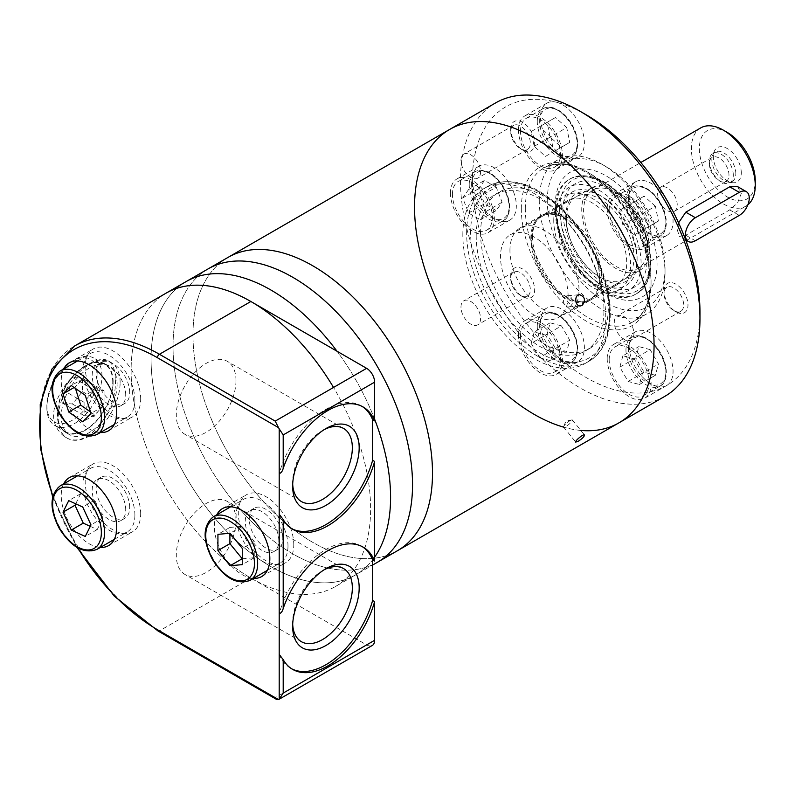 <?xml version="1.0" encoding="UTF-8"?>
<svg xmlns="http://www.w3.org/2000/svg" width="795" height="795" viewBox="0 0 795 795"><rect width="100%" height="100%" fill="white"/><g stroke="black" fill="none" stroke-linecap="round" stroke-linejoin="round"><path stroke-width="0.6" stroke-dasharray="3.98 2.98" d="M629.153 345.954A31.055 17.927 60 0 1 635.583 331.744A31.055 17.927 60 0 1 666.637 349.671A31.055 17.927 60 0 1 666.637 385.525A31.055 17.927 60 0 1 642.708 377.208A31.055 17.927 60 0 1 629.153 345.954M607.201 358.634A31.055 17.927 60 0 1 613.631 344.414A31.055 17.927 60 0 1 644.685 362.341A31.055 17.927 60 0 1 644.685 398.196A31.055 17.927 60 0 1 620.756 389.878A31.055 17.927 60 0 1 607.201 358.634M609.199 359.787A28.232 16.297 60 0 1 615.042 346.859A28.232 16.297 60 0 1 643.274 363.156A28.232 16.297 60 0 1 643.274 395.751A28.232 16.297 60 0 1 621.521 388.189A28.232 16.297 60 0 1 609.199 359.787M650.151 349.631L638.842 346.6L635.811 357.909L644.089 372.249L655.398 375.28L658.429 363.971L650.151 349.631L634.181 358.843L622.873 355.812L638.842 346.6M622.873 355.812L619.842 367.131L628.12 381.461L639.428 384.492L642.459 373.183L658.429 363.971M642.459 373.183L634.181 358.843M639.428 384.492L655.398 375.28M655.398 206.223L644.089 196.196L635.811 200.976L638.842 215.783L650.151 225.81L658.429 221.03L655.398 206.223L639.428 215.445L628.12 205.408L644.089 196.196M566.716 127.578L555.407 117.551L547.119 122.331L550.15 137.138L561.459 147.164L569.747 142.385L566.716 127.578L550.746 136.8L539.437 126.773L531.159 131.553L534.19 146.359L545.499 156.386L553.777 151.607L550.746 136.8M699.958 311.869A160.898 92.896 60 0 1 666.637 385.525A160.898 92.896 60 0 1 556.739 356.081A31.055 17.927 60 0 1 540.471 322.194A31.055 17.927 60 0 1 546.9 307.983A31.055 17.927 60 0 1 577.955 325.91A31.055 17.927 60 0 1 577.955 361.765A31.055 17.927 60 0 1 556.739 356.081A160.898 92.896 60 0 1 472.419 180.495A31.055 17.927 60 0 1 478.848 166.284A31.055 17.927 60 0 1 509.903 184.211A31.055 17.927 60 0 1 509.893 220.066A31.055 17.927 60 0 1 485.974 211.748A31.055 17.927 60 0 1 472.419 180.495A160.898 92.896 60 0 1 556.739 102.287A31.055 17.927 -120 0 0 546.9 103.161A31.055 17.927 -120 0 0 540.471 117.382A31.055 17.927 -120 0 0 554.026 148.625A31.055 17.927 -120 0 0 577.955 156.943A31.055 17.927 -120 0 0 581.443 128.353A31.055 17.927 -120 0 0 556.739 102.287A160.898 92.896 60 0 1 586.193 114.808M450.457 193.175A31.055 17.927 60 0 1 456.896 178.955A31.055 17.927 60 0 1 487.941 196.882A31.055 17.927 60 0 1 487.941 232.736A31.055 17.927 60 0 1 464.012 224.419A31.055 17.927 60 0 1 450.457 193.175M452.454 194.328A28.232 16.297 60 0 1 458.308 181.399A28.232 16.297 60 0 1 486.53 197.697A28.232 16.297 60 0 1 486.53 230.292A28.232 16.297 60 0 1 464.777 222.729A28.232 16.297 60 0 1 452.454 194.328M496.239 187.153L484.523 180.386L478.67 188.713L484.523 203.808L496.239 210.566L502.092 202.238L496.239 187.153L480.269 196.365L468.563 189.608L462.7 197.935L468.563 213.02L480.269 219.788L486.123 211.46L480.269 196.365M518.509 334.874A31.055 17.927 60 0 1 524.948 320.653A31.055 17.927 60 0 1 555.993 338.581A31.055 17.927 60 0 1 555.993 374.435A31.055 17.927 60 0 1 532.064 366.117A31.055 17.927 60 0 1 518.509 334.874M520.506 336.027A28.232 16.297 60 0 1 526.36 323.098A28.232 16.297 60 0 1 554.582 339.395A28.232 16.297 60 0 1 554.582 371.99A28.232 16.297 60 0 1 532.829 364.428A28.232 16.297 60 0 1 520.506 336.027M561.459 325.861L550.15 322.83L547.119 334.148L555.407 348.488L566.716 351.509L569.747 340.2L561.459 325.861L545.499 335.083L534.19 332.052L550.15 322.83M510.698 129.257A16.933 9.778 60 0 1 522.673 122.351A16.933 9.778 60 0 1 534.657 143.09A16.933 9.778 60 0 1 522.673 150.007A16.933 9.778 60 0 1 510.698 129.257L510.698 131.761A13.883 8.01 60 0 1 513.58 125.401A13.883 8.01 60 0 1 527.453 133.421A13.883 8.01 60 0 1 527.453 149.44A13.883 8.01 60 0 1 520.516 148.754A13.883 8.01 60 0 1 510.698 131.761M460.971 160.471A13.883 8.01 60 0 1 463.843 154.121A13.883 8.01 60 0 1 477.716 162.13A13.883 8.01 60 0 1 477.716 178.16A13.883 8.01 60 0 1 467.023 174.443A13.883 8.01 60 0 1 460.971 160.471M664.034 291.129A16.933 9.778 60 0 1 676.008 284.213A16.933 9.778 60 0 1 687.983 304.952A16.933 9.778 60 0 1 676.008 311.869A16.933 9.778 60 0 1 664.034 291.129L664.034 293.623A13.883 8.01 60 0 1 666.906 287.263A13.883 8.01 60 0 1 680.788 295.283A13.883 8.01 60 0 1 680.788 311.302A13.883 8.01 60 0 1 673.852 310.616A13.883 8.01 60 0 1 664.034 293.623M614.297 322.333A13.883 8.01 60 0 1 617.168 315.983A13.883 8.01 60 0 1 631.051 323.992A13.883 8.01 60 0 1 631.051 340.022A13.883 8.01 60 0 1 620.358 336.305A13.883 8.01 60 0 1 614.297 322.333M510.698 275.935A16.933 9.778 60 0 1 522.673 269.018A16.933 9.778 60 0 1 534.657 289.768A16.933 9.778 60 0 1 522.673 296.684A16.933 9.778 60 0 1 510.698 275.935L510.698 278.429A13.883 8.01 60 0 1 513.58 272.079A13.883 8.01 60 0 1 527.453 280.088A13.883 8.01 60 0 1 527.453 296.118A13.883 8.01 60 0 1 520.516 295.432A13.883 8.01 60 0 1 510.698 278.429M460.971 307.148A13.883 8.01 60 0 1 463.843 300.788A13.883 8.01 60 0 1 477.716 308.808A13.883 8.01 60 0 1 477.716 324.837A13.883 8.01 60 0 1 467.023 321.11A13.883 8.01 60 0 1 460.971 307.148M555.248 205.269A71.977 41.559 60 0 1 606.148 175.884A71.977 41.559 60 0 1 657.048 264.039A71.977 41.559 60 0 1 606.148 293.425A71.977 41.559 60 0 1 555.248 205.269L555.248 209.88A66.333 38.299 60 0 1 568.991 179.511A66.333 38.299 60 0 1 635.324 217.81A66.333 38.299 60 0 1 635.324 294.408A66.333 38.299 60 0 1 602.153 291.129A66.333 38.299 60 0 1 555.248 209.88M547.268 200.658A83.276 48.078 60 0 1 606.148 166.662A83.276 48.078 60 0 1 665.027 268.65A83.276 48.078 60 0 1 606.148 302.647A83.276 48.078 60 0 1 547.268 200.658M539.278 200.658A88.921 51.337 60 0 1 557.702 159.954A88.921 51.337 60 0 1 602.153 164.366A88.921 51.337 60 0 1 665.027 273.261A88.921 51.337 60 0 1 646.613 313.965A88.921 51.337 60 0 1 578.094 290.145A88.921 51.337 60 0 1 539.278 200.658M666.637 199.734A31.055 17.927 -120 0 0 635.583 181.807A31.055 17.927 -120 0 0 629.153 196.017A31.055 17.927 -120 0 0 642.708 227.271A31.055 17.927 -120 0 0 666.637 235.588A31.055 17.927 -120 0 0 666.637 199.734M664.878 396.317A169.365 97.785 60 0 1 534.369 350.943A169.365 97.785 60 0 1 460.444 180.495A169.365 97.785 60 0 1 495.514 102.962M580.807 430.433A169.365 97.785 60 0 1 563.715 427.173M462.839 234.893A101.054 58.343 60 0 1 483.767 188.624A101.054 58.343 60 0 1 584.822 246.967A101.054 58.343 60 0 1 584.822 363.663A101.054 58.343 60 0 1 506.952 336.583A101.054 58.343 60 0 1 462.839 234.893M628.12 205.408L619.842 210.188L622.873 225.005L634.181 235.032L658.429 221.03M642.459 230.252L639.428 215.445M634.181 235.032L650.151 225.81M622.873 225.005L638.842 215.783M619.842 210.188L635.811 200.976M539.437 126.773L555.407 117.551M553.777 151.607L569.747 142.385M545.499 156.386L561.459 147.164M534.19 146.359L550.15 137.138M531.159 131.553L547.119 122.331M468.563 189.608L484.523 180.386M486.123 211.46L502.092 202.238M480.269 219.788L496.239 210.566M468.563 213.02L484.523 203.808M462.7 197.935L478.67 188.713M476.205 235.926A90.332 52.152 60 0 1 494.917 194.576A90.332 52.152 60 0 1 585.249 246.728A90.332 52.152 60 0 1 585.249 351.032A90.332 52.152 60 0 1 515.637 326.825A90.332 52.152 60 0 1 476.205 235.926M480.597 233.392A90.332 52.152 60 0 1 499.31 192.042A90.332 52.152 60 0 1 589.642 244.194A90.332 52.152 60 0 1 589.632 348.488A90.332 52.152 60 0 1 520.029 324.29A90.332 52.152 60 0 1 480.597 233.392M509.943 250.326A48.833 28.193 60 0 1 520.059 227.976A48.833 28.193 60 0 1 568.892 256.169A48.833 28.193 60 0 1 568.892 312.554A48.833 28.193 60 0 1 531.259 299.477A48.833 28.193 60 0 1 509.943 250.326M530.861 238.252A48.833 28.193 60 0 1 540.968 215.902A48.833 28.193 60 0 1 589.801 244.095A48.833 28.193 60 0 1 589.801 300.48A48.833 28.193 60 0 1 552.177 287.402A48.833 28.193 60 0 1 530.861 238.252M531.696 238.46A47.988 27.706 60 0 1 535.78 222.183A47.988 27.706 60 0 1 589.622 244.194A47.988 27.706 60 0 1 581.771 301.832A47.988 27.706 60 0 1 531.696 238.46M532.58 237.258A48.833 28.193 60 0 1 536.734 220.692A48.833 28.193 60 0 1 542.697 214.908A48.833 28.193 60 0 1 591.53 243.101A48.833 28.193 60 0 1 591.53 299.486A48.833 28.193 60 0 1 583.54 301.752A48.833 28.193 60 0 1 532.58 237.258M557.643 222.789A48.833 28.193 60 0 1 567.759 200.429A48.833 28.193 60 0 1 616.592 228.622A48.833 28.193 60 0 1 616.592 285.017A48.833 28.193 60 0 1 578.959 271.93A48.833 28.193 60 0 1 557.643 222.789M553.757 220.543A54.328 31.363 60 0 1 578.472 193.374A54.328 31.363 60 0 1 619.345 227.042A54.328 31.363 60 0 1 628.06 279.274A54.328 31.363 60 0 1 585.209 282.324A54.328 31.363 60 0 1 553.757 220.543M566.338 218.595A47.819 27.606 60 0 1 588.091 194.686A47.819 27.606 60 0 1 624.065 224.319A47.819 27.606 60 0 1 631.737 270.29A47.819 27.606 60 0 1 594.014 272.973A47.819 27.606 60 0 1 566.338 218.595M565.792 216.797A50.413 29.107 60 0 1 601.437 196.216A50.413 29.107 60 0 1 637.083 257.958A50.413 29.107 60 0 1 601.437 278.538A50.413 29.107 60 0 1 565.792 216.797M560.843 216.797A53.911 31.124 60 0 1 598.963 194.785A53.911 31.124 60 0 1 637.083 260.82A53.911 31.124 60 0 1 598.963 282.831A53.911 31.124 60 0 1 560.843 216.797M556.848 214.491A59.565 34.384 60 0 1 569.18 187.222A59.565 34.384 60 0 1 628.746 221.616A59.565 34.384 60 0 1 628.746 290.384A59.565 34.384 60 0 1 582.844 274.434A59.565 34.384 60 0 1 556.848 214.491M562.84 211.033A59.565 34.384 60 0 1 575.173 183.764A59.565 34.384 60 0 1 634.728 218.158A59.565 34.384 60 0 1 634.728 286.925A59.565 34.384 60 0 1 588.837 270.976A59.565 34.384 60 0 1 562.84 211.033M609.199 209.85A28.232 16.297 60 0 1 615.042 196.931A28.232 16.297 60 0 1 643.274 213.229A28.232 16.297 60 0 1 643.274 245.824A28.232 16.297 60 0 1 621.521 238.252A28.232 16.297 60 0 1 609.199 209.85M607.201 208.697A31.055 17.927 60 0 1 613.631 194.487A31.055 17.927 60 0 1 644.685 212.414A31.055 17.927 60 0 1 644.685 248.269A31.055 17.927 60 0 1 620.756 239.941A31.055 17.927 60 0 1 607.201 208.697M520.506 131.205A28.232 16.297 60 0 1 526.36 118.286A28.232 16.297 60 0 1 554.582 134.584A28.232 16.297 60 0 1 554.582 167.179A28.232 16.297 60 0 1 532.829 159.616A28.232 16.297 60 0 1 520.506 131.205M518.509 130.052A31.055 17.927 60 0 1 524.948 115.841A31.055 17.927 60 0 1 555.993 133.769A31.055 17.927 60 0 1 555.993 169.623A31.055 17.927 60 0 1 532.064 161.305A31.055 17.927 60 0 1 518.509 130.052M534.19 332.052L531.159 343.361L547.119 334.148M531.159 343.361L539.437 357.7L555.407 348.488M539.437 357.7L550.746 360.731L566.716 351.509M550.746 360.731L553.777 349.422L569.747 340.2M553.777 349.422L545.499 335.083M619.842 367.131L635.811 357.909M628.12 381.461L644.089 372.249M570.015 420.694A5.644 1.192 -38.8 0 1 571.824 419.909A5.644 1.192 -38.8 0 1 572.42 419.998A5.644 1.192 -38.8 0 1 570.681 422.761A5.644 1.192 -38.8 0 1 566.03 426.368A5.644 1.192 -38.8 0 1 563.625 427.074A5.644 1.192 -38.8 0 1 563.665 426.468A5.644 1.192 -38.8 0 1 570.015 420.694M570.015 306.522A5.644 4.452 -95.1 0 1 568.524 306.999A5.644 4.452 -95.1 0 1 563.744 302.746A5.644 4.452 -95.1 0 1 566.03 296.237A5.644 4.452 -95.1 0 1 567.521 295.76A5.644 4.452 -95.1 0 1 572.301 300.003A5.644 4.452 -95.1 0 1 570.015 306.522M228.056 257.381A169.365 97.785 -120 0 0 228.056 452.951A169.365 97.785 -120 0 0 397.421 550.736A169.365 97.785 -120 0 1 228.056 452.951A169.365 97.785 -120 0 1 228.056 257.381M449.612 129.466A169.365 97.785 -120 0 0 449.612 325.036A169.365 97.785 -120 0 0 618.977 422.821M208.091 268.909A169.365 97.785 -120 0 0 208.091 464.469A169.365 97.785 -120 0 0 377.456 562.254A169.365 97.785 -120 0 1 208.091 464.469A169.365 97.785 -120 0 1 208.091 268.909M374.614 419.194A169.365 97.785 -120 0 0 337.02 351.241A169.365 97.785 -120 0 1 374.614 419.194M276.799 699.56L275.209 697.682L366.624 644.904L250.862 578.064A169.365 97.785 -120 0 1 140.218 428.823A169.365 97.785 -120 0 1 166.175 293.107A169.365 97.785 -120 0 0 166.175 488.677A169.365 97.785 -120 0 0 335.54 586.462L355.504 574.934A169.365 97.785 -120 0 1 186.139 477.149A169.365 97.785 -120 0 1 186.139 281.579A169.365 97.785 -120 0 0 186.139 477.149A169.365 97.785 -120 0 0 355.504 574.934A169.365 97.785 -120 0 0 372.616 559.879A169.365 97.785 -120 0 0 374.614 557.176A169.365 97.785 -120 0 1 372.626 559.869A169.365 97.785 -120 0 1 355.504 574.934L372.616 565.056M335.54 586.462A169.365 97.785 -120 0 0 370.619 508.919A169.365 97.785 -120 0 0 333.522 387.443M235.986 520.735A42.205 24.367 120 0 0 227.251 501.416A42.205 24.367 120 0 0 185.046 525.783A42.205 24.367 120 0 0 185.046 574.507A42.205 24.367 120 0 0 217.572 563.208A42.205 24.367 120 0 0 235.986 520.735M324.151 569.777A42.205 24.367 120 0 0 322.492 570.681A42.205 24.367 120 0 0 292.649 622.366A42.205 24.367 120 0 0 292.699 624.254M279.204 654.355A70.566 40.744 120 0 0 290.622 668.227A70.566 40.744 120 0 0 291.636 668.774M366.624 644.904A11.289 6.519 -120 0 0 372.279 645.47M63.689 368.969A39.233 22.658 -120 0 0 69.364 408.073A39.233 22.658 -120 0 0 100.389 432.53M63.689 483.857A39.233 22.658 -120 0 0 69.364 522.951A39.233 22.658 -120 0 0 100.389 547.417M216.787 514.802A39.233 22.658 -120 0 0 222.461 553.896A39.233 22.658 -120 0 0 253.486 578.363M362.182 546.592A70.566 40.744 120 0 0 361.198 545.996A70.566 40.744 120 0 0 279.204 613.79M324.151 429.638A42.205 24.367 120 0 0 322.492 430.542A42.205 24.367 120 0 0 292.649 482.227A42.205 24.367 120 0 0 292.699 484.125M235.986 380.606A42.205 24.367 120 0 0 227.251 361.288A42.205 24.367 120 0 0 185.046 385.654A42.205 24.367 120 0 0 185.046 434.378A42.205 24.367 120 0 0 217.572 423.079A42.205 24.367 120 0 0 235.986 380.606M104.036 390.762L104.036 404.069L94.058 416.491L84.071 415.596L84.071 402.29L94.058 389.878L104.036 390.762L82.402 378.271L82.402 391.577L72.415 403.999L62.437 403.105L62.437 389.798L72.415 377.387L82.402 378.271M94.058 389.878L72.415 377.387M84.071 402.29L62.437 389.798M84.071 415.596L62.437 403.105M94.058 416.491L72.415 403.999M104.036 404.069L82.402 391.577M117.133 384.233A39.521 22.817 120 0 0 108.945 366.147A39.521 22.817 120 0 0 69.423 388.964A39.521 22.817 120 0 0 69.423 434.597A39.521 22.817 120 0 0 99.882 424.003A39.521 22.817 120 0 0 117.133 384.233M113.138 381.928A39.521 22.817 120 0 0 104.95 363.842A39.521 22.817 120 0 0 65.428 386.658A39.521 22.817 120 0 0 65.438 432.291A39.521 22.817 120 0 0 95.887 421.698A39.521 22.817 120 0 0 113.138 381.928M112.741 382.166A38.955 22.489 120 0 0 104.672 364.329A38.955 22.489 120 0 0 65.717 386.817A38.955 22.489 120 0 0 65.717 431.804A38.955 22.489 120 0 0 95.738 421.36A38.955 22.489 120 0 0 112.741 382.166M101.959 375.936A38.955 22.489 120 0 0 93.89 358.108A38.955 22.489 120 0 0 74.412 360.036A38.955 22.489 120 0 0 46.865 407.746A38.955 22.489 120 0 0 54.934 425.573A38.955 22.489 120 0 0 84.956 415.139A38.955 22.489 120 0 0 101.959 375.936M97.964 375.936A36.133 20.859 120 0 0 72.415 361.188A36.133 20.859 120 0 0 46.865 405.44A36.133 20.859 120 0 0 72.415 420.187A36.133 20.859 120 0 0 97.964 375.936M120.124 382.504A43.755 25.261 120 0 0 111.062 362.48A43.755 25.261 120 0 0 67.307 387.741A43.755 25.261 120 0 0 67.307 438.264A43.755 25.261 120 0 0 101.025 426.537A43.755 25.261 120 0 0 120.124 382.504M115.335 379.742C117.571 410.011 87.45 452.166 64.534 436.654C49.966 425.246 49.956 408.411 64.514 386.161C78.447 367.31 99.623 355.087 108.289 360.88C112.96 363.742 115.305 370.033 115.335 379.742M279.204 514.226A70.566 40.744 120 0 0 290.622 528.089A70.566 40.744 120 0 0 291.636 528.645M362.182 406.464A70.566 40.744 120 0 0 361.198 405.857A70.566 40.744 120 0 0 279.204 473.661M90.272 526.35L97.248 529.53L102.962 518.002L94.694 500.095L80.712 493.715L75.714 503.811M80.712 493.715L68.738 500.631M94.694 500.095L82.72 507.011M102.962 518.002L90.988 524.909M97.248 529.53L85.264 536.446M90.521 411.959L94.694 414.871L102.962 406.513L97.248 388.377L83.266 378.609L74.998 386.976L75.465 388.447M83.266 378.609L71.282 385.525M97.248 388.377L85.264 395.294M102.962 406.513L90.988 413.43M94.694 414.871L82.72 421.787M74.998 386.976L74.104 387.493M242.276 558.786L254.251 557.722L254.251 541.484L242.077 526.34L229.904 527.423L229.904 533.276M229.904 527.423L217.929 534.339M242.077 526.34L230.103 533.256M254.251 541.484L242.276 548.401M254.251 557.722L242.276 564.639M134.892 400.203A36.699 21.187 -120 0 0 118.872 363.275A36.699 21.187 -120 0 0 90.59 353.437A36.699 21.187 -120 0 0 90.59 395.811A36.699 21.187 -120 0 0 127.289 416.997A36.699 21.187 -120 0 0 134.892 400.203M125.709 394.896A23.711 13.694 -120 0 0 115.355 371.036A23.711 13.694 -120 0 0 97.089 364.686A23.711 13.694 -120 0 0 97.089 392.064A23.711 13.694 -120 0 0 120.8 405.758A23.711 13.694 -120 0 0 125.709 394.896M129.694 392.591A23.711 13.694 -120 0 0 119.349 368.731A23.711 13.694 -120 0 0 101.074 362.381A23.711 13.694 -120 0 0 101.074 389.759A23.711 13.694 -120 0 0 124.785 403.453A23.711 13.694 -120 0 0 129.694 392.591M140.675 398.931A39.233 22.658 -120 0 0 123.553 359.449A39.233 22.658 -120 0 0 93.313 348.935A39.233 22.658 -120 0 0 93.313 394.241A39.233 22.658 -120 0 0 132.546 416.898A39.233 22.658 -120 0 0 140.675 398.931M134.892 515.081A36.699 21.187 -120 0 0 118.872 478.153A36.699 21.187 -120 0 0 90.59 468.325A36.699 21.187 -120 0 0 90.59 510.688A36.699 21.187 -120 0 0 127.289 531.875A36.699 21.187 -120 0 0 134.892 515.081M125.709 509.784A23.711 13.694 -120 0 0 115.355 485.914A23.711 13.694 -120 0 0 97.089 479.564A23.711 13.694 -120 0 0 97.089 506.942A23.711 13.694 -120 0 0 120.8 520.636A23.711 13.694 -120 0 0 125.709 509.784M129.694 507.478A23.711 13.694 -120 0 0 119.349 483.608A23.711 13.694 -120 0 0 101.074 477.258A23.711 13.694 -120 0 0 101.074 504.636A23.711 13.694 -120 0 0 124.785 518.33A23.711 13.694 -120 0 0 129.694 507.478M140.675 513.808A39.233 22.658 -120 0 0 123.553 474.327A39.233 22.658 -120 0 0 93.313 463.813A39.233 22.658 -120 0 0 93.313 509.118A39.233 22.658 -120 0 0 132.546 531.775A39.233 22.658 -120 0 0 140.675 513.808M287.989 546.026A36.699 21.187 -120 0 0 271.97 509.098A36.699 21.187 -120 0 0 243.687 499.27A36.699 21.187 -120 0 0 243.687 541.643A36.699 21.187 -120 0 0 280.387 562.83A36.699 21.187 -120 0 0 287.989 546.026M278.807 540.729A23.711 13.694 -120 0 0 268.452 516.869A23.711 13.694 -120 0 0 250.186 510.519A23.711 13.694 -120 0 0 250.186 537.897A23.711 13.694 -120 0 0 273.897 551.581A23.711 13.694 -120 0 0 278.807 540.729M282.801 538.424A23.711 13.694 -120 0 0 272.447 514.564A23.711 13.694 -120 0 0 254.171 508.214A23.711 13.694 -120 0 0 254.171 535.591A23.711 13.694 -120 0 0 277.882 549.275A23.711 13.694 -120 0 0 282.801 538.424M293.772 544.764A39.233 22.658 -120 0 0 276.65 505.272A39.233 22.658 -120 0 0 246.41 494.768A39.233 22.658 -120 0 0 246.41 540.073A39.233 22.658 -120 0 0 285.653 562.721A39.233 22.658 -120 0 0 293.772 544.764M657.614 193.612A13.883 8.01 -120 0 0 663.666 207.584A13.883 8.01 -120 0 0 674.369 211.301A13.883 8.01 -120 0 0 677.241 204.941A13.883 8.01 -120 0 0 671.179 190.979A13.883 8.01 -120 0 0 660.486 187.262A13.883 8.01 -120 0 0 657.614 193.612M678.572 222.848L677.41 230.391L679.536 236.403L685.787 235.231L695.367 240.766M737.561 186.596L741.278 193.513L737.571 202.894L729.701 209.88L685.787 235.231M568.087 295.651A47.789 27.587 -120 0 0 547.228 247.563A47.789 27.587 -120 0 0 510.4 234.754A47.789 27.587 -120 0 0 510.4 289.937A47.789 27.587 -120 0 0 558.189 317.533A47.789 27.587 -120 0 0 568.087 295.651M647.468 247.682A45.166 26.076 -120 0 0 627.752 202.228A45.166 26.076 -120 0 0 592.951 190.124A45.166 26.076 -120 0 0 592.951 242.276A45.166 26.076 -120 0 0 638.117 268.352A45.166 26.076 -120 0 0 647.468 247.682M700.733 127.896A45.166 26.076 -120 0 0 700.733 180.048A45.166 26.076 -120 0 0 745.899 206.124A45.166 26.076 -120 0 0 747.886 204.752M727.306 132.437A39.521 22.817 -120 0 0 699.361 148.576A39.521 22.817 -120 0 0 727.306 196.971A39.521 22.817 -120 0 0 755.25 180.843M741.288 172.783A19.776 11.418 -120 0 0 729.84 150.295A19.776 11.418 -120 0 0 714.248 151.408A19.776 11.418 -120 0 0 717.418 170.418A19.776 11.418 -120 0 0 732.294 182.671A19.776 11.418 -120 0 0 741.288 172.783M649.326 248.756A47.789 27.587 -120 0 0 628.457 200.658A47.789 27.587 -120 0 0 591.639 187.858A47.789 27.587 -120 0 0 591.639 243.041A47.789 27.587 -120 0 0 639.428 270.628A47.789 27.587 -120 0 0 649.326 248.756M735.812 173.628A16.933 9.778 -120 0 0 728.419 156.585A16.933 9.778 -120 0 0 715.361 152.044A16.933 9.778 -120 0 0 712.648 155.323A16.933 9.778 -120 0 0 715.361 171.601A16.933 9.778 -120 0 0 728.111 182.095A16.933 9.778 -120 0 0 732.304 181.379A16.933 9.778 -120 0 0 735.812 173.628M733.298 175.079A16.933 9.778 -120 0 0 725.905 158.036A16.933 9.778 -120 0 0 712.847 153.495A16.933 9.778 -120 0 0 709.339 161.256A16.933 9.778 -120 0 0 721.313 181.995A16.933 9.778 -120 0 0 729.79 182.83A16.933 9.778 -120 0 0 733.298 175.079M728.975 175.079A13.883 8.01 -120 0 0 722.913 161.107A13.883 8.01 -120 0 0 712.221 157.39A13.883 8.01 -120 0 0 709.339 163.75A13.883 8.01 -120 0 0 719.157 180.743A13.883 8.01 -120 0 0 726.093 181.429A13.883 8.01 -120 0 0 728.975 175.079M625.963 350.108A28.232 16.297 60 0 1 631.806 337.179A28.232 16.297 60 0 1 660.039 353.477A28.232 16.297 60 0 1 660.039 386.072A28.232 16.297 60 0 1 638.286 378.509A28.232 16.297 60 0 1 625.963 350.108M628.358 350.108A26.533 15.324 60 0 1 656.501 347.594A26.533 15.324 60 0 1 656.501 385.118A26.533 15.324 60 0 1 628.358 350.108M628.358 200.171A26.533 15.324 60 0 1 656.501 197.657A26.533 15.324 60 0 1 656.501 235.181A26.533 15.324 60 0 1 628.358 200.171M539.666 121.526A26.533 15.324 60 0 1 567.819 119.012A26.533 15.324 60 0 1 567.819 156.536A26.533 15.324 60 0 1 539.666 121.526M469.219 184.649A28.232 16.297 60 0 1 475.072 171.72A28.232 16.297 60 0 1 503.295 188.017A28.232 16.297 60 0 1 503.295 220.613A28.232 16.297 60 0 1 481.541 213.05A28.232 16.297 60 0 1 469.219 184.649M471.614 184.649A26.533 15.324 60 0 1 499.767 182.135A26.533 15.324 60 0 1 499.767 219.659A26.533 15.324 60 0 1 471.614 184.649M537.271 326.338A28.232 16.297 60 0 1 543.124 313.419A28.232 16.297 60 0 1 571.347 329.716A28.232 16.297 60 0 1 571.347 362.311A28.232 16.297 60 0 1 549.593 354.749A28.232 16.297 60 0 1 537.271 326.338M539.666 326.338A26.533 15.324 60 0 1 567.819 323.823A26.533 15.324 60 0 1 567.819 361.357A26.533 15.324 60 0 1 539.666 326.338M525.306 208.727A88.921 51.337 60 0 1 543.73 168.023A88.921 51.337 60 0 1 632.641 219.36A88.921 51.337 60 0 1 632.641 322.035A88.921 51.337 60 0 1 564.122 298.214A88.921 51.337 60 0 1 525.306 208.727M521.321 208.727A91.743 52.967 60 0 1 618.619 200.042A91.743 52.967 60 0 1 618.619 329.776A91.743 52.967 60 0 1 521.321 208.727M466.625 232.697A101.054 58.343 60 0 1 487.554 186.437A101.054 58.343 60 0 1 588.618 244.78A101.054 58.343 60 0 1 588.608 361.467A101.054 58.343 60 0 1 510.738 334.397A101.054 58.343 60 0 1 466.625 232.697M470.62 232.697A98.232 56.713 60 0 1 574.815 223.395A98.232 56.713 60 0 1 574.815 362.311A98.232 56.713 60 0 1 470.62 232.697M559.64 209.194A64.077 36.997 60 0 1 627.603 203.123A64.077 36.997 60 0 1 627.603 293.743A64.077 36.997 60 0 1 559.64 209.194M556.45 209.194A66.333 38.299 60 0 1 570.184 178.825A66.333 38.299 60 0 1 636.527 217.124A66.333 38.299 60 0 1 636.517 293.723A66.333 38.299 60 0 1 585.408 275.945A66.333 38.299 60 0 1 556.45 209.194M625.963 200.171A28.232 16.297 60 0 1 631.806 187.242A28.232 16.297 60 0 1 660.039 203.54A28.232 16.297 60 0 1 660.039 236.135A28.232 16.297 60 0 1 638.286 228.572A28.232 16.297 60 0 1 625.963 200.171M537.271 121.526A28.232 16.297 60 0 1 543.124 108.607A28.232 16.297 60 0 1 571.347 124.904A28.232 16.297 60 0 1 571.347 157.499A28.232 16.297 60 0 1 549.593 149.937A28.232 16.297 60 0 1 537.271 121.526M250.862 578.064L159.447 630.852A2.822 1.63 -60 0 1 158.036 630.992M275.209 697.682L159.447 630.852A169.365 97.785 -120 0 1 48.803 481.601A169.365 97.785 -120 0 1 74.76 345.885M52.937 496.04A166.543 96.155 -120 0 0 77.781 547.864M60.251 370.957A36.699 21.187 -120 0 0 60.251 413.33A36.699 21.187 -120 0 0 96.95 434.517M60.251 485.834A36.699 21.187 -120 0 0 60.251 528.208A36.699 21.187 -120 0 0 96.95 549.395M213.348 516.79A36.699 21.187 -120 0 0 213.348 559.163A36.699 21.187 -120 0 0 250.047 580.35M729.701 209.88L739.28 215.415M635.583 331.744L613.631 344.414M666.637 385.525L644.685 398.196M643.274 395.751L660.039 386.072C667.005 383.458 669.41 367.866 660.575 352.99C656.998 346.918 652.685 342.257 647.647 339.028C641.674 335.361 636.398 334.755 631.806 337.179L615.042 346.859M478.848 166.284L456.896 178.955M509.893 220.066L487.941 232.736M486.53 230.292L503.295 220.613C510.261 217.999 512.676 202.407 503.841 187.531C500.254 181.459 495.941 176.798 490.903 173.558C484.93 169.901 479.653 169.295 475.072 171.72L458.308 181.399M546.9 307.983L524.948 320.653M577.955 361.765L555.993 374.435M554.582 371.99L571.347 362.311C578.313 359.698 580.728 344.106 571.893 329.229C568.306 323.158 563.993 318.497 558.955 315.257C552.992 311.6 547.705 310.984 543.124 313.419L526.36 323.098M520.516 148.754L522.673 150.007M513.58 125.401L463.843 154.121M527.453 149.44L477.716 178.16M673.852 310.616L676.008 311.869M666.906 287.263L617.168 315.983M680.788 311.302L631.051 340.022M520.516 295.432L522.673 296.684M513.58 272.079L463.843 300.788M527.453 296.118L477.716 324.837M606.148 166.662L602.153 164.366M665.027 268.65L665.027 273.261M557.702 159.954L543.73 168.023C563.516 158.424 586.73 167.318 613.362 194.705C631.2 215.087 642.817 237.834 648.193 262.966C653.182 292.62 648.005 312.306 632.641 322.035L646.613 313.965M584.822 363.663L588.608 361.467C616.165 346.61 617.238 294.915 592.841 249.978C583.679 232.736 572.44 218.009 559.133 205.826C532.541 182.562 508.681 176.102 487.554 186.437L483.767 188.624M499.31 192.042L494.917 194.576M589.632 348.488L585.249 351.032M540.968 215.902L520.059 227.976M589.801 300.48L568.892 312.554M581.771 301.832L583.54 301.752M535.78 222.183L536.734 220.692M567.759 200.429L542.697 214.908M616.592 285.017L591.53 299.486M588.091 194.686L578.472 193.374M631.737 270.29L628.06 279.274M601.437 196.216L598.963 194.785M637.083 257.958L637.083 260.82M575.173 183.764L569.18 187.222M634.728 286.925L628.746 290.384M568.991 179.511L570.184 178.825C587.227 171.163 605.631 178.15 625.407 199.784C653.093 230.51 660.098 281.629 636.517 293.723L635.324 294.408M602.153 291.129L606.148 293.425M615.042 196.931L631.806 187.242C636.398 184.818 641.674 185.434 647.647 189.091C652.685 192.33 656.998 196.981 660.575 203.053C669.41 217.929 667.005 233.521 660.039 236.135L643.274 245.824M635.583 181.807L613.631 194.487M666.637 235.588L644.685 248.269M526.36 118.286L543.124 108.607C547.705 106.172 552.992 106.788 558.955 110.445C563.993 113.685 568.306 118.336 571.893 124.408C580.728 139.284 578.313 154.876 571.347 157.499L554.582 167.179M546.9 103.161L524.948 115.841M577.955 156.943L555.993 169.623M571.824 419.909L566.03 421.052L563.665 426.468M568.524 306.999L580.579 305.926M567.521 295.76L579.575 294.677M563.625 427.074L575.699 442.099M572.42 419.998L584.504 435.024M343.589 568.584L227.251 501.416M301.394 641.684L185.046 574.507M292.62 669.37L290.622 668.227M363.186 547.149L361.198 545.996M292.649 622.366L292.649 626.311M322.492 570.681L325.91 568.703M292.649 482.227L292.649 486.182M322.492 430.542L325.91 428.575M343.589 428.455L227.251 361.288M301.394 501.546L185.046 434.378M108.945 366.147L104.95 363.842M69.423 434.597L65.438 432.291M104.672 364.329L93.89 358.108M65.717 431.804L54.934 425.573M46.865 405.44L46.865 407.746M72.415 361.188L74.412 360.036M111.062 362.48L108.289 360.88M67.307 438.264L64.534 436.654M52.689 497.004L76.847 547.318M292.62 529.241L290.622 528.089M363.186 407.01L361.198 405.857M114.271 424.51L127.289 416.997M77.582 360.95L90.59 353.437M120.8 405.758L124.785 403.453M97.089 364.686L101.074 362.381M108.597 430.721L132.546 416.898M69.364 362.759L93.313 348.935M114.271 539.398L127.289 531.875M77.582 475.837L90.59 468.325M120.8 520.636L124.785 518.33M97.089 479.564L101.074 477.258M108.597 545.599L132.546 531.775M69.364 477.646L93.313 463.813M267.368 570.343L280.387 562.83M230.679 506.783L243.687 499.27M273.897 551.581L277.882 549.275M250.186 510.519L254.171 508.214M261.694 576.554L285.653 562.721M222.461 508.591L246.41 494.768M685.697 239.961L679.536 236.403M638.117 268.352L685.986 240.716M686.502 240.418L745.899 206.124M592.951 190.124L640.82 162.488M558.189 317.533L639.428 270.628M510.4 234.754L591.639 187.858M728.111 182.095L732.294 182.671M712.648 155.323L714.248 151.408M729.79 182.83L732.304 181.379M712.847 153.495L715.361 152.044M719.157 180.743L721.313 181.995M709.339 163.75L709.339 161.256M674.369 211.301L726.093 181.429M660.486 187.262L712.221 157.39"/><path stroke-width="1.19" d="M563.715 427.173A169.365 97.785 60 0 1 414.533 206.998A169.365 97.785 60 0 1 449.612 129.466L495.514 102.962A169.365 97.785 60 0 1 580.201 111.35L586.193 114.808A160.898 92.896 60 0 1 666.637 199.734A160.898 92.896 60 0 1 699.958 311.869L699.958 318.785A169.365 97.785 60 0 1 664.878 396.317L618.977 422.821A169.365 97.785 60 0 1 580.807 430.433M580.201 111.35A169.365 97.785 60 0 1 664.888 200.747A169.365 97.785 60 0 1 699.958 318.785M449.612 129.466A169.365 97.785 60 0 1 618.977 227.251A169.365 97.785 60 0 1 618.977 422.821A169.365 97.785 -120 0 0 654.056 345.288A169.365 97.785 -120 0 0 580.121 174.84A169.365 97.785 -120 0 0 449.612 129.466L228.056 257.381A169.365 97.785 -120 0 1 358.565 302.756A169.365 97.785 -120 0 1 432.5 473.204A169.365 97.785 -120 0 0 358.565 302.756A169.365 97.785 -120 0 0 228.056 257.381L208.091 268.909A169.365 97.785 -120 0 1 338.61 314.283A169.365 97.785 -120 0 1 412.535 484.721A169.365 97.785 -120 0 0 338.61 314.283A169.365 97.785 -120 0 0 208.091 268.909L186.139 281.579A169.365 97.785 -120 0 1 337.02 351.241A169.365 97.785 -120 0 0 186.139 281.579L166.175 293.107A169.365 97.785 -120 0 1 333.522 387.443M582.059 305.449C585.885 300.381 585.05 296.793 579.575 294.677C573.801 294.836 575.004 306.781 580.579 305.926L582.059 305.449M372.616 565.056L397.421 550.736A169.365 97.785 -120 0 0 432.5 473.204A169.365 97.785 -120 0 1 397.421 550.736L618.977 422.821M578.074 441.354C582.159 438.731 584.305 436.624 584.504 435.024C583.689 433.474 574.547 441.205 575.699 442.099L578.074 441.354M377.456 562.254A169.365 97.785 -120 0 0 412.535 484.721A169.365 97.785 -120 0 1 377.456 562.254M390.584 497.402A169.365 97.785 -120 0 0 374.614 419.194A169.365 97.785 -120 0 1 390.584 497.402A169.365 97.785 -120 0 1 374.614 557.176A169.365 97.785 -120 0 0 390.584 497.402M291.636 668.774A70.566 40.744 120 0 0 372.616 600.424L372.616 559.859A169.365 97.785 -120 0 0 372.626 559.869A169.365 97.785 -120 0 0 372.626 559.869L374.614 561.012A70.566 40.744 120 0 0 363.186 547.149A70.566 40.744 120 0 0 283.199 608.483C282.464 611.345 281.132 613.104 279.204 613.79L279.204 654.355L283.199 659.661A70.566 40.744 120 0 0 292.62 669.37A70.566 40.744 120 0 0 374.614 601.577L374.614 640.293A11.289 6.519 -120 0 1 372.279 645.47L278.866 699.401A11.289 6.519 -120 0 0 279.204 699.173L283.199 693.081L374.614 640.293M292.699 624.254A42.205 24.367 120 0 0 301.394 641.684A42.205 24.367 120 0 0 333.91 630.375A42.205 24.367 120 0 0 352.334 587.903A42.205 24.367 120 0 0 343.589 568.584A42.205 24.367 120 0 0 324.151 569.777M372.616 600.424L374.614 601.577M278.498 427.621L157.45 357.73A2.822 1.63 -60 0 1 159.447 354.272L275.209 421.111L278.498 427.621A11.289 6.519 -120 0 1 279.204 428.843L283.199 434.935L374.614 382.156L374.614 420.883L372.616 419.73L372.616 460.295L374.614 461.448L374.614 561.012M374.614 382.156A11.289 6.519 -120 0 0 366.624 368.333L250.862 301.494A169.365 97.785 -120 0 0 166.175 293.107L74.76 345.885L51.943 369.049L40.227 404.496L40.535 448.579L52.689 497.004M374.614 420.883A70.566 40.744 120 0 0 363.186 407.01A70.566 40.744 120 0 0 283.199 468.354C282.464 471.206 281.132 472.975 279.204 473.661L279.204 514.226L283.199 519.532A70.566 40.744 120 0 0 292.62 529.241A70.566 40.744 120 0 0 374.614 461.448M100.389 432.53A39.233 22.658 -120 0 0 108.597 430.721A39.233 22.658 -120 0 0 116.726 412.764A39.233 22.658 -120 0 0 99.594 373.272A39.233 22.658 -120 0 0 69.364 362.759A39.233 22.658 -120 0 0 63.689 368.969M100.389 547.417A39.233 22.658 -120 0 0 108.597 545.599A39.233 22.658 -120 0 0 116.726 527.642A39.233 22.658 -120 0 0 99.594 488.16A39.233 22.658 -120 0 0 69.364 477.646A39.233 22.658 -120 0 0 63.689 483.857M253.486 578.363A39.233 22.658 -120 0 0 261.694 576.554A39.233 22.658 -120 0 0 269.823 558.587A39.233 22.658 -120 0 0 252.701 519.105A39.233 22.658 -120 0 0 222.461 508.591A39.233 22.658 -120 0 0 216.787 514.802M76.847 547.318L114.361 596.24L158.036 630.992L276.799 699.56L278.498 699.58A11.289 6.519 -120 0 0 278.866 699.401M372.616 559.859A70.566 40.744 120 0 0 362.182 546.592M359.171 587.903A47.034 27.159 120 0 0 325.91 568.703A47.034 27.159 120 0 0 292.649 626.311A47.034 27.159 120 0 0 325.91 645.51A47.034 27.159 120 0 0 359.171 587.903M359.171 447.774A47.034 27.159 120 0 0 325.91 428.575A47.034 27.159 120 0 0 292.649 486.182A47.034 27.159 120 0 0 325.91 505.382A47.034 27.159 120 0 0 359.171 447.774M292.699 484.125A42.205 24.367 120 0 0 301.394 501.546A42.205 24.367 120 0 0 333.91 490.247A42.205 24.367 120 0 0 352.334 447.774A42.205 24.367 120 0 0 343.589 428.455A42.205 24.367 120 0 0 324.151 429.638M291.636 528.645A70.566 40.744 120 0 0 372.616 460.295M372.616 419.73A70.566 40.744 120 0 0 362.182 406.464M75.714 503.811L74.998 505.252L83.266 523.15L90.272 526.35M82.72 507.011L68.738 500.631L63.024 512.159L71.282 530.066L85.264 536.446L90.988 524.909L82.72 507.011M83.266 523.15L71.282 530.066M74.998 505.252L63.024 512.159M75.465 388.447L80.712 405.102L90.521 411.959M85.264 395.294L71.282 385.525L63.024 393.893L68.738 412.019L82.72 421.787L90.988 413.43L85.264 395.294M80.712 405.102L68.738 412.019M74.104 387.493L63.024 393.893M229.904 533.276L229.904 543.661L242.276 558.786M230.103 533.256L217.929 534.339L217.929 550.577L230.103 565.722L242.276 564.639L242.276 548.401L230.103 533.256M242.077 558.806L230.103 565.722M229.904 543.661L217.929 550.577M746.336 191.665A14.111 8.149 -60 0 1 748.502 202.973A14.111 8.149 -60 0 1 739.28 215.415L695.367 240.766A14.111 8.149 -60 0 1 688.311 241.461A14.111 8.149 -60 0 1 686.155 230.153A14.111 8.149 -60 0 1 695.367 217.721L739.28 192.36A14.111 8.149 -60 0 1 746.336 191.665L737.561 186.596L729.701 186.835L685.787 212.186L678.572 222.848M747.886 204.752A45.166 26.076 -120 0 0 755.25 185.454A45.166 26.076 -120 0 0 723.311 130.132A45.166 26.076 -120 0 0 700.733 127.896L640.82 162.488M755.25 185.454L755.25 180.843A39.521 22.817 -120 0 0 727.306 132.437L723.311 130.132M283.199 659.661L283.199 693.081M283.199 519.532L283.199 608.483M283.199 434.935L283.199 468.354M157.45 357.73A166.543 96.155 -120 0 0 52.937 496.04M77.781 547.864A166.543 96.155 -120 0 0 157.45 629.7L278.498 699.58M279.204 654.355L279.204 699.173M279.204 514.226L279.204 613.79M279.204 428.843L279.204 473.661M250.862 301.494L159.447 354.272A169.365 97.785 -120 0 0 74.76 345.885M158.036 630.992A2.822 1.63 -60 0 1 157.45 629.7M275.209 421.111L366.624 368.333M101.353 417.713A34.433 19.885 -120 0 0 64.832 372.279A34.433 19.885 -120 0 0 64.832 420.982A34.433 19.885 -120 0 0 101.353 417.713M104.552 417.713A36.699 21.187 -120 0 0 88.533 380.785A36.699 21.187 -120 0 0 60.251 370.957C49.608 379.811 49.3 394.042 59.327 413.639C71.292 432.351 83.833 439.307 96.95 434.517A36.699 21.187 -120 0 0 104.552 417.713M101.353 532.6A34.433 19.885 -120 0 0 64.832 487.156A34.433 19.885 -120 0 0 64.832 535.86A34.433 19.885 -120 0 0 101.353 532.6M104.552 532.6A36.699 21.187 -120 0 0 88.533 495.663A36.699 21.187 -120 0 0 60.251 485.834C49.608 494.689 49.3 508.919 59.327 528.516C71.292 547.228 83.833 554.185 96.95 549.395A36.699 21.187 -120 0 0 104.552 532.6M254.45 563.546A34.433 19.885 -120 0 0 217.929 518.111A34.433 19.885 -120 0 0 217.929 566.805A34.433 19.885 -120 0 0 254.45 563.546M257.65 563.546A36.699 21.187 -120 0 0 241.63 526.618A36.699 21.187 -120 0 0 213.348 516.79C202.705 525.644 202.397 539.865 212.424 559.461C224.389 578.174 236.93 585.14 250.047 580.35A36.699 21.187 -120 0 0 257.65 563.546M685.787 212.186L695.367 217.721M729.701 186.835L739.28 192.36M96.95 434.517L114.271 424.51M60.251 370.957L77.582 360.95M96.95 549.395L114.271 539.398M60.251 485.834L77.582 475.837M250.047 580.35L267.368 570.343M213.348 516.79L230.679 506.783M688.311 241.461L685.697 239.961M685.986 240.716L686.502 240.418"/></g></svg>
